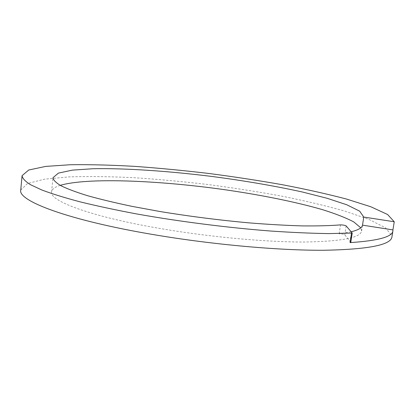 <?xml version="1.0" encoding="UTF-8"?>
<svg xmlns="http://www.w3.org/2000/svg" width="415" height="415" viewBox="0 0 415 415"><rect width="100%" height="100%" fill="white"/><g stroke="black" fill="none" stroke-linecap="round" stroke-linejoin="round"><path stroke-width="0.31" stroke-dasharray="2.08 1.56" d="M351.178 231.772L339.169 233.764C341.566 233.77 343.433 234.117 344.782 234.797L350.742 242.298L352.185 232.945M60.227 185.355C54.847 187.056 51.974 189.219 51.6 191.844C48.897 200.99 92.944 217.481 165.569 229.422C213.419 237.364 267.042 242.127 304.138 242.023C341.327 241.447 360.479 237.795 361.589 231.062L360.78 227.814M20.75 190.039L27.452 183.539L44.452 179.187L69.222 176.878C88.748 176.276 110.219 176.546 133.63 177.682C157.659 179.254 182.226 181.505 207.324 184.452C232.4 187.736 256.869 191.564 280.737 195.932C303.951 200.57 325.184 205.586 344.434 210.97L368.805 219.328L385.462 227.794L391.973 235.86L391.931 236.929M346.141 225.9L344.782 234.797M339.169 233.764L340.518 224.883M361.6 231.005L363.779 217.009M51.6 191.844L52.97 177.745"/><path stroke-width="0.62" d="M363.768 217.061L359.681 211.178L346.878 204.808L327.202 198.308L302.359 191.995C274.305 185.842 243.864 180.624 211.033 176.344C167.94 171.027 125.247 168.096 93.048 168.729L72.371 170.129L58.391 173.117L52.97 177.745C53.333 180.131 56.025 182.818 61.052 185.801C67.489 188.934 76.386 192.254 87.741 195.75C100.472 199.309 115.266 202.852 132.136 206.385L159.49 211.432C189.095 216.303 218.944 220.116 249.021 222.871C268.24 224.416 285.956 225.423 302.162 225.895C317.21 226.056 329.998 225.719 340.518 224.883C342.909 224.914 344.787 225.252 346.141 225.9L352.221 233.038L328.613 233.598C311.115 233.329 291.761 232.467 270.554 231.025C227.015 227.653 178.263 221.413 135.721 213.772C115.085 209.866 96.446 205.866 79.81 201.778C64.569 197.716 51.911 193.784 41.832 189.992L30.394 184.654C25.196 181.339 22.42 178.357 22.062 175.69L28.708 170.026L45.676 166.41L70.441 164.729C89.972 164.48 111.459 165.03 134.896 166.379C158.955 168.122 183.56 170.482 208.709 173.454C233.837 176.733 258.369 180.484 282.304 184.706C305.596 189.157 326.911 193.914 346.255 198.977L370.777 206.743L387.589 214.498L394.25 221.76L392.932 229.905L362.508 225.148L363.768 217.061L394.25 221.76M350.742 242.298L350.063 242.619C378.117 240.747 392.393 236.851 392.901 230.922L392.932 229.905M360.78 227.814L353.751 221.906C345.918 217.808 335.533 213.735 322.6 209.689C295.107 201.711 259.334 194.609 222.056 189.323C157.186 180.343 87.192 177.413 60.227 185.355M351.178 231.772C358.342 229.993 362.124 227.783 362.508 225.148M392.901 230.922L391.931 236.929C390.946 244.995 368.172 249.441 323.596 250.271C278.937 250.494 213.44 244.694 155.454 234.947C68.273 220.422 17.534 200.767 20.75 190.039L22.062 175.69M351.505 233.24L350.063 242.619M350.779 242.401L352.221 233.038"/></g></svg>
